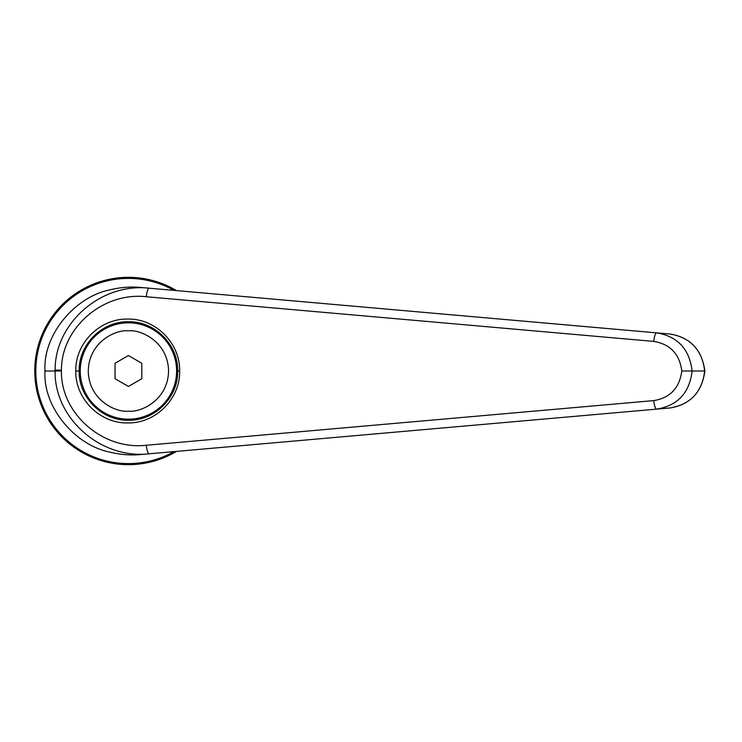<?xml version="1.0" encoding="UTF-8"?>
<svg xmlns="http://www.w3.org/2000/svg" width="742" height="742" viewBox="0 0 742 742"><rect width="100%" height="100%" fill="white"/><g stroke="black" fill="none" stroke-linecap="round" stroke-linejoin="round"><path stroke-width="1.11" d="M173.971 451.618A92.602 92.602 0 0 1 35.82 371A92.602 92.602 0 0 1 173.971 290.382M176.485 290.604A93.668 93.668 0 0 0 34.753 371A93.668 93.668 0 0 0 176.485 451.396M128.422 419.174A48.174 48.174 0 0 1 80.247 371A48.174 48.174 0 0 1 128.422 322.826A48.174 48.174 0 0 1 176.596 371A48.174 48.174 0 0 1 128.422 419.174A48.174 48.174 0 0 0 176.596 371A48.174 48.174 0 0 0 128.422 322.826M128.422 420.241C102.108 420.918 78.504 397.313 79.181 371C78.504 344.687 102.108 321.082 128.422 321.759C154.735 321.082 178.34 344.687 177.663 371C178.34 397.313 154.735 420.918 128.422 420.241M681.815 371L692.119 371C689.485 349.139 677.706 336.432 656.772 332.88A8.561 2.207 95 0 0 653.804 341.403C670.193 344.149 679.533 354.017 681.815 371C679.533 387.983 670.193 397.851 653.804 400.597L146.332 445.256C102.711 450.329 60.696 413.582 61.419 371L55.103 371C54.249 418.442 100.875 459.419 149.3 453.789A8.561 2.207 -95 0 1 146.332 445.256M44.919 371L55.103 371L55.121 370.035C54.852 322.946 101.246 282.646 149.3 288.211L140.73 287.46C130.675 286.477 120.278 287.293 109.519 289.927C75.025 297.05 44.585 333.659 44.919 367.605L44.919 374.395C44.585 408.341 75.025 444.95 109.519 452.073C120.306 454.707 130.713 455.532 140.73 454.54L656.772 409.12C677.706 405.568 689.485 392.861 692.119 371L704.594 371C702.266 348.211 688.057 336.831 670.045 334.039L149.3 288.211A8.561 2.207 95 0 0 146.332 296.744L653.804 341.403M670.045 407.961C688.057 405.169 702.266 393.789 704.594 371L704.9 371C701.895 392.212 690.283 404.538 670.045 407.961L656.772 409.12A8.561 2.207 -95 0 1 653.804 400.597M140.73 287.46L670.045 334.039C690.283 337.462 701.895 349.779 704.9 371M149.3 453.789L140.73 454.54M115.038 363.274L115.038 378.726L128.422 386.452L141.805 378.726L141.805 363.274L128.422 355.548L115.038 363.274M128.422 411.142C116.679 412.756 88.827 400.717 88.279 371C88.827 341.283 116.679 329.244 128.422 330.858C140.164 329.244 168.017 341.283 168.564 371C168.017 400.717 140.164 412.756 128.422 411.142M61.419 371L61.428 370.221C61.178 327.927 102.999 291.727 146.332 296.744M75.805 371C75.1 398.742 99.984 423.626 127.726 422.921C155.468 423.626 180.362 398.742 179.647 371C180.362 343.258 155.468 318.374 127.726 319.079C99.984 318.374 75.1 343.258 75.805 371L79.181 371M177.663 371L179.647 371M55.121 370.035L61.428 370.221"/></g></svg>
